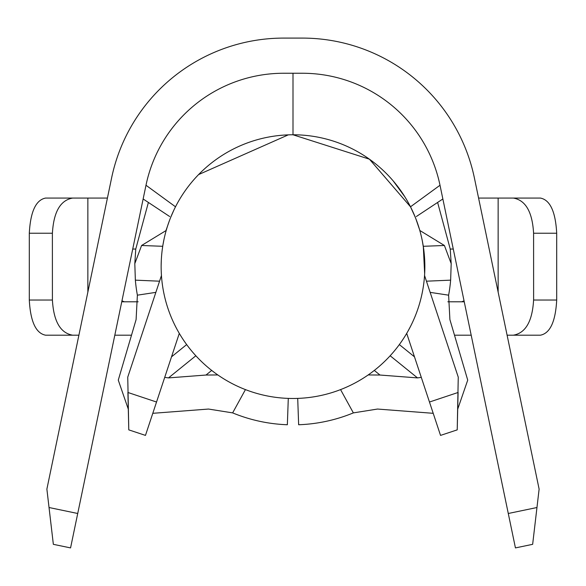 <?xml version="1.0" encoding="UTF-8"?>
<svg xmlns="http://www.w3.org/2000/svg" width="586" height="586" viewBox="0 0 586 586"><rect width="100%" height="100%" fill="white"/><g stroke="black" fill="none" stroke-linecap="round" stroke-linejoin="round"><path stroke-width="0.88" d="M298.626 424.139L298.897 424.74M433.208 413.313L377.494 409.05L353.358 412.888A158.22 158.22 0 0 1 298.648 424.747L297.71 398.399M304.42 135.263L305.716 135.381M423.29 246.296L444.408 245.49L419.803 230.466M423.312 246.267L422.125 239.974M440.533 435.398L406.706 333.383A131.85 131.85 178 0 0 424.55 275.486L458.252 377.128L457.219 429.868L440.533 435.398M457.219 429.868L458.098 392.474L429.465 402.025M49.246 509.315L53.348 544.328L46.88 489.112L111.574 178.093A175.8 175.8 0 0 1 283.69 38.09L302.31 38.09A175.8 175.8 0 0 1 474.426 178.093L539.12 489.112L532.652 544.328L515.438 547.91L440.005 185.249A140.64 140.64 0 0 0 302.31 73.25L283.69 73.25A140.64 140.64 0 0 0 145.995 185.249L175.448 206.755M532.652 544.328L536.754 509.315M430.146 292.363L448.62 295.176A158.22 158.22 0 0 0 450.641 280.152L451.191 263.634L444.408 245.49M424.66 273.721L423.312 246.56M351.585 413.606L351.043 413.819M331.427 420.111L330.416 420.36M314.609 423.37L313.378 423.532M440.005 185.249L410.559 206.755M415.115 216.901L410.5 206.814L369.436 159.187L293 134.78M416.331 216.534L442.862 198.976M419.62 303.387A131.85 131.85 178 0 0 424.03 281.295M448.62 295.176L449.902 319.59L467.723 380.124L457.747 409.043M407.79 331.5L410.618 326.219M399.337 344.583L414.485 356.845M390.151 355.768L417.503 377.904L421.29 377.362M374.3 370.433L379.984 375.033L417.503 377.904M371.429 372.615L374.212 370.499M368.184 374.945L379.984 375.033M451.191 263.634L450.238 249.05L437.617 202.448M404.794 196.72L393.25 180.993M49.034 507.52L77.726 513.49L145.995 185.249M234.415 413.606L234.957 413.819M254.573 420.111L255.584 420.36M271.391 423.37L272.622 423.532M288.29 398.399L287.352 424.747A158.22 158.22 0 0 1 232.642 412.888L208.506 409.05L152.792 413.313M128.253 409.043L118.277 380.124L136.099 319.59L137.38 295.176A158.22 158.22 0 0 1 135.359 280.152L134.809 263.634L135.762 249.05L148.383 202.448M413.709 213.575L415.76 218.527M424.052 252.141L423.707 249.05M450.238 249.05L453.271 249.05M419.862 230.503L415.774 218.519M464.244 301.79L447.836 301.79M498.144 292.099L498.144 198.068L540.402 198.068C550.108 199.936 555.535 211.656 556.7 233.228L556.7 300.032C555.535 321.604 550.108 333.324 540.402 335.192L507.102 335.192M461.629 301.79L464.046 300.852M454.494 335.192L471.188 335.192M498.144 198.068L478.579 198.068M423.671 249.05L422.323 240.875M533.59 300.032C532.366 321.348 525.605 333.068 513.321 335.192M513.321 198.068C525.605 200.192 532.366 211.912 533.59 233.228L533.619 300.032L556.7 300.032M280.291 135.395L282.408 135.205M284.576 135.051L286.224 134.956M287.374 424.139L287.103 424.74M162.725 246.296L141.592 245.49L134.809 263.634M162.732 246.267L162.351 248.896M161.275 260.873L161.157 265.399M161.267 272.19L161.45 275.493L127.748 377.128L128.781 429.868L127.902 392.474L156.535 402.025L145.467 435.398L128.781 429.868M141.592 245.49L166.182 230.481M171.515 356.845L186.663 344.583M164.71 377.362L168.497 377.904L195.68 355.907M168.497 377.904L206.016 375.033L211.531 370.572M206.016 375.033L217.816 374.945M211.707 370.433L214.652 372.674M132.729 249.05L135.762 249.05M138.164 301.79L121.756 301.79M164.029 239.235L162.681 246.267M78.898 335.192L45.598 335.192C35.893 333.324 30.465 321.604 29.3 300.032L29.3 233.228C30.465 211.656 35.893 199.936 45.598 198.068L87.856 198.068L87.856 292.099M179.294 333.383L156.535 402.025M121.954 300.852L124.371 301.79M107.421 198.068L87.856 198.068M114.812 335.192L131.506 335.192M169.244 221.142L165.963 230.613M169.676 216.534L143.138 198.976M72.679 335.192C60.395 333.068 53.634 321.348 52.41 300.032L52.381 233.228L29.3 233.228M52.41 233.228C53.634 211.912 60.395 200.192 72.679 198.068M288.29 134.861A131.85 131.85 178 0 0 181.242 336.591A131.85 131.85 178 0 0 409.468 328.438A131.85 131.85 178 0 0 288.29 134.861L198.588 174.591M173.925 210.015L170.892 216.901M77.726 513.49L70.562 547.91L53.348 544.328M426.44 281.192L450.641 280.152M536.966 507.52L508.274 513.49M353.358 412.888L340.561 389.602M293 73.25L293 134.721M556.7 233.228L533.59 233.228M245.439 389.602L232.642 412.888M137.38 295.176L155.854 292.363M159.56 281.192L135.359 280.152M52.41 300.032L29.3 300.032M330.548 420.33L329.325 420.623M255.452 420.33L256.675 420.623"/></g></svg>
